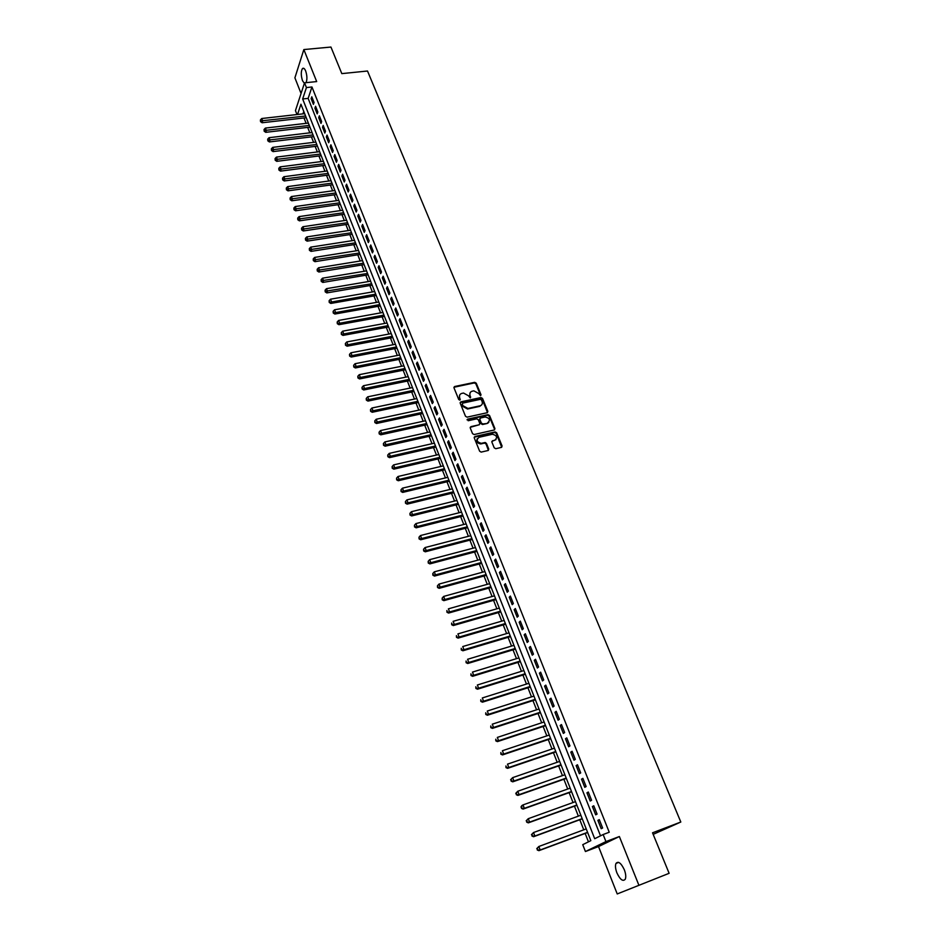 <?xml version="1.0" encoding="UTF-8"?>
<svg xmlns="http://www.w3.org/2000/svg" width="941" height="941" viewBox="0 0 941 941"><rect width="100%" height="100%" fill="white"/><g stroke="black" fill="none" stroke-linecap="round" stroke-linejoin="round"><path stroke-width="1.41" d="M480.557 395.69L481.016 394.761L476.252 383.187L474.699 382.328L454.609 386.528L453.997 387.845L458.726 399.525L459.855 400.125L459.679 397.678C459.043 395.561 459.714 394.15 461.678 393.432L463.513 393.032L468.512 395.796L470.229 397.902L470.077 395.455C469.43 393.362 470.088 391.95 472.053 391.233L473.864 390.844L478.84 393.585L480.557 395.69M480.663 395.655L475.84 383.775L474.299 382.928L453.927 387.257M459.961 400.078L459.679 397.678M470.347 397.867L470.077 395.455M624.306 869.731C621.06 862.979 618.284 860.874 615.99 863.426C615.085 865.661 615.402 868.825 616.92 872.907C620.143 879.682 622.93 881.788 625.259 879.235C626.153 876.988 625.836 873.813 624.306 869.731M306.037 82.667C307.307 79.562 307.178 75.656 305.66 70.987C304.566 68.446 303.484 67.658 302.426 68.622C300.861 71.481 300.897 75.503 302.508 80.691L304.366 83.349M494.225 447.834L495.801 448.704L501.435 447.387L502.094 446.01L496.66 432.789L495.119 431.919L474.934 436.506L474.252 437.883L479.651 451.221L481.169 452.103L488.12 450.492L488.779 449.092L486.462 443.399L484.933 442.517L481.333 443.34C476.746 442.094 475.981 440.082 479.028 437.294L492.414 434.248C496.989 435.46 497.765 437.459 494.754 440.259L492.555 440.764L491.896 442.152L494.225 447.834M638.927 885.328L619.366 836.525L598.523 846.571L617.225 893.95L669.122 873.307L652.536 832.809L680.813 822.022L367.508 71.01L341.818 73.621L330.938 47.05L303.849 49.567L316.682 81.573L304.543 82.832L306.425 87.572L311.953 86.984L609.239 832.232L603.134 834.526L605.945 841.595L585.42 851.534L582.738 844.677L590.842 840.642L300.932 104.216L297.544 114.473M619.366 836.525L605.945 841.595M487.191 412.723L487.85 411.382L482.51 398.408L480.957 397.549L460.855 401.854L460.208 403.195L465.513 416.287L467.089 417.145L487.191 412.723M489.555 415.522L494.931 428.614L494.284 429.978L474.135 434.542L472.547 433.672L470.253 428.002L470.935 426.638L479.122 424.803L479.792 423.438L478.275 419.71L476.699 418.839L468.171 420.733L467.536 419.168L487.991 414.652L489.555 415.522L489.132 416.098L494.519 429.178L494.931 428.614M303.849 49.567L294.898 77.844L301.061 93.453M314.059 102.475L311.789 96.782L311.153 98.676L313.412 104.357L314.059 102.475M317.846 112.003L315.564 106.274L314.917 108.156L317.188 113.873L317.846 112.003M321.657 121.577L319.364 115.825L318.717 117.696L320.999 123.436L321.657 121.577M325.492 131.211L323.186 125.424L322.528 127.282L324.821 133.057L325.492 131.211M329.338 140.903L327.033 135.081L326.351 136.927L328.668 142.738L329.338 140.903M333.22 150.642L330.891 144.796L330.209 146.62L332.526 152.466L333.22 150.642M337.113 160.441L334.773 154.559L334.079 156.382L336.419 162.252L337.113 160.441M341.03 170.297L338.678 164.381L337.984 166.181L340.324 172.097L341.03 170.297M344.971 180.213L342.606 174.261L341.901 176.049L344.265 181.989L344.971 180.213M348.935 190.176L346.559 184.189L345.841 185.965L348.217 191.952L348.935 190.176M352.922 200.198L350.534 194.175L349.805 195.94L352.193 201.962L352.922 200.198M356.933 210.278L354.522 204.221L353.792 205.973L356.192 212.031L356.933 210.278M360.968 220.417L358.545 214.325L357.803 216.065L360.215 222.147L360.968 220.417M365.026 230.616L362.591 224.487L361.826 226.216L364.261 232.333L365.026 230.616M369.107 240.872L366.649 234.709L365.884 236.426L368.331 242.578L369.107 240.872M373.201 251.188L370.742 244.989L369.966 246.695L372.424 252.882L373.201 251.188M377.329 261.563L374.847 255.329L374.071 257.011L376.541 263.233L377.329 261.563M381.481 271.996L378.988 265.727L378.188 267.397L380.682 273.655L381.481 271.996M385.657 282.5L383.152 276.195L382.34 277.842L384.845 284.147L385.657 282.5M389.856 293.051L387.339 286.711L386.516 288.346L389.033 294.686L389.856 293.051M394.079 303.672L391.538 297.297L390.715 298.92L393.244 305.296L394.079 303.672M398.325 314.365L395.773 307.942L394.938 309.554L397.49 315.953L398.325 314.365M402.607 325.104L400.031 318.646L399.184 320.246L401.748 326.692L402.607 325.104M406.9 335.913L404.324 329.421L403.466 330.997L406.041 337.478L406.9 335.913M411.229 346.794L408.629 340.254L407.759 341.818L410.347 348.346L411.229 346.794M415.581 357.733L412.97 351.158L412.087 352.699L414.687 359.262L415.581 357.733M419.957 368.731L417.322 362.12L416.44 363.649L419.063 370.248L419.957 368.731M424.356 379.811L421.709 373.154L420.815 374.671L423.45 381.305L424.356 379.811M428.79 390.938L426.132 384.257L425.214 385.751L427.873 392.432L428.79 390.938M433.248 402.148L430.566 395.42L429.637 396.89L432.307 403.618L433.248 402.148M437.73 413.417L435.036 406.653L434.095 408.112L436.789 414.875L437.73 413.417M442.235 424.767L439.529 417.945L438.577 419.392L441.282 426.191L442.235 424.767M446.775 436.177L444.046 429.319L443.093 430.743L445.811 437.589L446.775 436.177M451.339 447.657L448.598 440.753L447.634 442.164L450.363 449.045L451.339 447.657M455.938 459.208L453.174 452.268L452.198 453.656L454.95 460.584L455.938 459.208M460.561 470.829L457.785 463.842L456.785 465.219L459.561 472.182L460.561 470.829M465.207 482.521L462.419 475.499L461.408 476.84L464.195 483.862L465.207 482.521M469.888 494.284L467.077 487.215L466.054 488.544L468.865 495.601L469.888 494.284M474.593 506.129L471.77 499.012L470.735 500.318L473.558 507.422L474.593 506.129M479.334 518.032L476.487 510.881L475.44 512.175L478.287 519.314L479.334 518.032M484.097 530.018L481.239 522.82L480.181 524.09L483.039 531.289L484.097 530.018M488.897 542.087L486.015 534.841L484.944 536.088L487.826 543.322L488.897 542.087M493.731 554.225L490.826 546.933L489.743 548.168L492.637 555.437L493.731 554.225M498.589 566.435L495.672 559.095L494.566 560.307L497.483 567.635L498.589 566.435M503.47 578.727L500.541 571.34L499.424 572.54L502.353 579.903L503.47 578.727M508.399 591.101L505.435 583.667L504.317 584.832L507.258 592.254L508.399 591.101M513.351 603.546L510.375 596.065L509.234 597.217L512.198 604.675L513.351 603.546M518.326 616.073L515.339 608.545L514.186 609.674L517.174 617.19L518.326 616.073M523.337 628.682L520.326 621.107L519.161 622.213L522.173 629.776L523.337 628.682M528.383 641.374L525.36 633.752L524.172 634.834L527.195 642.444L528.383 641.374M533.465 654.148L530.418 646.467L529.218 647.526L532.265 655.183L533.465 654.148M538.581 666.993L535.511 659.276L534.3 660.311L537.358 668.016L538.581 666.993M543.722 679.931L540.64 672.156L539.416 673.168L542.498 680.931L543.722 679.931M548.909 692.952L545.792 685.13L544.557 686.118L547.662 693.929L548.909 692.952M554.12 706.068L550.991 698.187L549.732 699.151L552.861 707.009L554.12 706.068M559.366 719.253L556.213 711.325L554.943 712.266L558.084 720.183L559.366 719.253M564.647 732.533L561.471 724.558L560.189 725.464L563.353 733.427L564.647 732.533M569.964 745.895L566.764 737.873L565.47 738.756L568.658 746.778L569.964 745.895M575.316 759.352L572.093 751.271L570.787 752.13L573.986 760.199L575.316 759.352M580.703 772.902L577.468 764.762L576.139 765.598L579.362 773.725L580.703 772.902M586.125 786.535L582.867 778.348L581.514 779.16L584.773 787.335L586.125 786.535M591.583 800.262L588.301 792.016L586.937 792.804L590.207 801.026L591.583 800.262M597.076 814.083L593.771 805.778L592.395 806.531L595.688 814.824L597.076 814.083M311.953 86.984L308.142 98.382L600.511 835.831M597.888 820.364L601.205 828.703L602.616 827.986L599.288 819.635L597.888 820.364L599.358 819.823M303.99 117.966L306.107 123.353M307.683 127.388L309.824 132.834M311.412 136.868L313.576 142.362M315.164 146.396L317.34 151.948M318.928 155.983L321.128 161.593M322.716 165.616L324.939 171.286M326.515 175.308L328.774 181.025M330.35 185.048L332.62 190.835M334.196 194.846L336.49 200.692M338.066 204.703L340.395 210.596M341.959 214.607L344.312 220.57M345.876 224.57L348.252 230.592M349.817 234.591L352.205 240.673M353.781 244.672L356.192 250.812M357.756 254.799L360.203 261.01M361.767 264.997L364.226 271.267M365.79 275.243L368.284 281.571M369.848 285.558L372.365 291.945M373.918 295.921L376.459 302.379M378.023 306.354L380.587 312.882M382.14 316.835L384.728 323.433M386.292 327.386L388.904 334.043M390.456 337.995L393.103 344.724M394.655 348.676L397.325 355.463M398.866 359.403L401.572 366.272M403.113 370.201L405.842 377.141M407.382 381.07L410.135 388.068M411.676 391.997L414.463 399.066M415.993 402.983L418.804 410.135M420.345 414.04L423.179 421.262M424.709 425.167L427.579 432.448M429.108 436.353L432.001 443.717M433.53 447.61L436.459 455.044M437.988 458.937L440.941 466.442M442.458 470.324L445.446 477.91M446.963 481.78L449.974 489.449M451.492 493.319L454.538 501.059M456.056 504.917L459.126 512.739M460.643 516.585L463.748 524.49M465.254 528.324L468.395 536.311M469.9 540.146L473.064 548.203M474.57 552.026L477.769 560.177M479.275 563.988L482.51 572.21M484.003 576.021L487.262 584.337M488.755 588.137L492.061 596.523M493.555 600.323L496.883 608.803M498.365 612.579L501.729 621.142M503.223 624.918L506.623 633.575M508.093 637.339L511.528 646.079M513.01 649.831L516.48 658.653M517.95 662.405L521.455 671.321M522.925 675.062L526.466 684.072M527.925 687.789L531.5 696.893M532.959 700.61L536.57 709.796M538.029 713.501L541.687 722.794M543.133 726.487L546.815 735.874M548.274 739.555L551.991 749.024M553.437 752.706L557.201 762.281M558.636 765.939L562.436 775.607M563.871 779.254L567.717 789.029M569.14 792.663L573.022 802.532M574.445 806.166L578.362 816.129M579.785 819.752L583.749 829.821M585.161 833.42L588.454 841.819M303.767 111.414L302.943 113.861M653.172 834.361L680.813 822.022M487.273 423.344L487.92 423.191M598.523 846.571L585.42 851.534M296.991 114.531L295.45 110.603L304.543 82.832M306.425 87.572L302.661 98.97L594.7 838.713L603.134 834.526M308.142 98.382L302.661 98.97M311.153 98.676L312.483 98.523M314.917 108.156L316.258 108.003M318.717 117.696L320.046 117.543M322.528 127.282L323.857 127.129M326.351 136.927L327.691 136.763M330.209 146.62L331.55 146.455M334.079 156.382L335.431 156.206M337.984 166.181L339.325 166.004M341.901 176.049L343.253 175.873M345.841 185.965L347.194 185.789M349.805 195.94L351.158 195.752M353.792 205.973L355.145 205.785M357.803 216.065L359.156 215.865M361.826 226.216L363.191 226.016M365.884 236.426L367.249 236.215M369.966 246.695L371.33 246.471M374.071 257.011L375.435 256.787M378.188 267.397L379.564 267.173M382.34 277.842L383.716 277.619M386.516 288.346L387.892 288.111M390.715 298.92L392.091 298.673M394.938 309.554L396.314 309.307M399.184 320.246L400.572 319.987M403.466 330.997L404.842 330.738M407.759 341.818L409.147 341.559M412.087 352.699L413.475 352.428M416.44 363.649L417.828 363.379M420.815 374.671L422.203 374.389M425.214 385.751L426.602 385.457M429.637 396.89L431.037 396.596M434.095 408.112L435.495 407.806M438.577 419.392L439.976 419.086M443.093 430.743L444.493 430.425M447.634 442.164L449.033 441.847M452.198 453.656L453.597 453.327M456.785 465.219L458.196 464.878M461.408 476.84L462.819 476.511M466.054 488.544L467.465 488.203M470.735 500.318L472.147 499.977M475.44 512.175L476.864 511.81M480.181 524.09L481.604 523.725M484.944 536.088L486.368 535.723M489.743 548.168L491.167 547.78M494.566 560.307L496.001 559.93M499.424 572.54L500.859 572.14M504.317 584.832L505.74 584.432M509.234 597.217L510.669 596.806M514.186 609.674L515.621 609.262M519.161 622.213L520.596 621.789M524.172 634.834L525.619 634.399M529.218 647.526L530.665 647.09M534.3 660.311L535.747 659.864M539.416 673.168L540.852 672.721M544.557 686.118L546.003 685.66M549.732 699.151L551.179 698.681M554.943 712.266L556.402 711.796M560.189 725.464L561.648 724.982M565.47 738.756L566.929 738.262M570.787 752.13L572.246 751.636M576.139 765.598L577.598 765.092M581.514 779.16L582.985 778.642M586.937 792.804L588.407 792.275M592.395 806.531L593.865 806.002M470.112 392.75L469.677 396.043M459.714 394.973L459.29 398.266M487.497 412.605L482.098 398.984L480.545 398.137L460.149 402.583M481.451 399.937L480.369 399.337L462.749 403.124L462.278 404.077L462.925 405.677L467.948 408.441L480.051 405.806C482.086 405.112 482.768 403.689 482.11 401.536L481.451 399.937M481.639 404.901L479.651 406.394L467.548 409.017L462.525 406.265L461.878 404.654M494.578 429.861L494.519 429.178M479.44 424.673L470.194 427.343M489.132 416.098L487.579 415.228L467.007 419.792M487.579 422.909C490.59 420.086 489.791 418.11 485.168 416.969L480.498 418.004L479.839 419.357L481.357 423.085L482.909 423.956L487.167 423.485L488.885 422.203M479.769 418.71L479.839 419.357M487.167 423.485L482.51 424.52L480.945 423.662L479.428 419.933M496.025 439.588L491.837 441.447M477.299 438.577C476.017 441.635 477.216 443.411 480.922 443.905L481.474 443.317M488.414 450.374L486.038 443.964L484.521 443.082L481.063 443.881M501.718 447.281L496.236 433.354L494.695 432.484L474.193 437.2M304.649 113.673L261.751 118.519L262.657 120.907L262.104 122.753L306.237 117.707M260.763 120.918L260.398 119.966L260.539 121.66L260.763 120.918L305.578 116.014M260.398 119.966L261.751 118.519M262.104 122.753L260.539 121.66M308.366 123.095L265.386 128.082L266.303 130.481L265.738 132.328L309.954 127.117M264.397 130.493L264.033 129.529L264.186 131.222L264.397 130.493L309.295 125.447M264.033 129.529L265.386 128.082M265.738 132.328L264.186 131.222M312.094 132.563L269.044 137.704L269.973 140.115L269.397 141.938L313.671 136.598M268.067 140.115L267.691 139.15L267.832 140.844L268.067 140.115L313.024 134.939M267.691 139.15L269.044 137.704M269.397 141.938L267.832 140.844M315.835 142.091L272.725 147.372L273.655 149.795L273.078 151.607L317.423 146.114M271.737 149.795L271.373 148.819L271.514 150.525L271.737 149.795L316.776 144.479M271.373 148.819L272.725 147.372M273.078 151.607L271.514 150.525M319.611 151.666L276.431 157.1L277.36 159.535L276.772 161.334L321.199 155.688M275.442 159.523L275.066 158.559L275.207 160.252L275.442 159.523L320.552 154.065M275.066 158.559L276.431 157.1M276.772 161.334L275.207 160.252M323.398 161.299L280.147 166.875L281.088 169.321L280.489 171.121L324.986 165.322M279.159 169.321L278.795 168.333L278.924 170.039L279.159 169.321L324.351 163.71M278.795 168.333L280.147 166.875M280.489 171.121L278.924 170.039M327.209 170.98L283.9 176.708L284.841 179.178L284.229 180.954L328.797 175.002M282.9 179.166L282.523 178.178L282.665 179.872L282.9 179.166L328.174 173.415M282.523 178.178L283.9 176.708M284.229 180.954L282.665 179.872M331.044 180.719L287.664 186.6L288.605 189.082L287.993 190.835L332.632 184.73M286.664 189.059L286.287 188.071L286.429 189.764L286.664 189.059L332.008 183.166M286.287 188.071L287.664 186.6M287.993 190.835L286.429 189.764M334.902 190.517L291.451 196.54L292.392 199.033L291.781 200.786L336.478 194.528M290.451 199.022L290.075 198.022L290.204 199.715L290.451 199.022L335.866 192.976M290.075 198.022L291.451 196.54M291.781 200.786L290.204 199.715M338.784 200.362L295.251 206.549L296.203 209.055L295.58 210.784L340.36 204.373M294.262 209.031L293.874 208.032L294.004 209.725L294.262 209.031L339.748 202.833M293.874 208.032L295.251 206.549M295.58 210.784L294.004 209.725M342.677 210.266L299.085 216.606L300.038 219.124L299.403 220.853L344.253 214.266M298.085 219.1L297.697 218.089L297.827 219.794L298.085 219.1L343.653 212.748M297.697 218.089L299.085 216.606M299.403 220.853L297.827 219.794M346.606 220.229L302.931 226.722L303.896 229.263L303.249 230.968L348.17 224.229M301.932 229.228L301.543 228.216L301.673 229.91L301.932 229.228L347.582 222.723M301.543 228.216L302.931 226.722M303.249 230.968L301.673 229.91M350.546 230.239L306.801 236.897L307.778 239.449L307.119 241.143L352.122 234.238M305.801 239.414L305.413 238.391L305.543 240.096L305.801 239.414L351.534 232.756M305.413 238.391L306.801 236.897M307.119 241.143L305.543 240.096M354.51 240.32L310.706 247.13L311.683 249.694L311.012 251.376L356.086 244.307M309.695 249.659L309.307 248.636L309.436 250.33L309.695 249.659L355.51 242.837M309.307 248.636L310.706 247.13M311.012 251.376L309.436 250.33M358.497 250.447L314.623 257.422L315.6 259.998L314.929 261.669L360.062 254.435M313.612 259.963L313.224 258.928L313.353 260.633L313.612 259.963L359.497 252.988M313.224 258.928L314.623 257.422M314.929 261.669L313.353 260.633M362.508 260.633L318.564 267.773L319.552 270.373L318.87 272.02L364.073 264.621M317.552 270.326L317.164 269.291L317.282 270.984L317.552 270.326L363.52 263.186M317.164 269.291L318.564 267.773M318.87 272.02L317.282 270.984M366.543 270.879L322.528 278.183L323.516 280.794L322.822 282.429L368.107 274.854M321.516 280.747L321.116 279.712L321.246 281.406L321.516 280.747L367.555 273.455M321.116 279.712L322.528 278.183M322.822 282.429L321.246 281.406M370.601 281.183L326.503 288.652L327.515 291.287L326.809 292.91L372.165 285.158M325.504 291.24L325.104 290.181L325.221 291.886L325.504 291.24L371.613 283.77M325.104 290.181L326.503 288.652M326.809 292.91L325.221 291.886M374.683 291.545L330.514 299.191L331.526 301.838L330.809 303.437L376.247 295.521M329.515 301.779L329.115 300.72L329.232 302.426L375.706 294.145M329.115 300.72L330.514 299.191M330.809 303.437L329.232 302.426M378.788 301.979L334.549 309.789L335.561 312.447L334.843 314.035L380.34 305.943M333.549 312.388L333.138 311.33L333.255 313.024L379.811 304.59M333.138 311.33L334.549 309.789M334.843 314.035L333.255 313.024M382.916 312.459L338.607 320.446L339.63 323.116L338.901 324.692L384.469 316.411M337.596 323.057L337.196 321.987L337.313 323.692L383.952 315.094M337.196 321.987L338.607 320.446M338.901 324.692L337.313 323.692M387.069 322.998L342.689 331.161L343.712 333.855L342.971 335.408L388.621 326.962M341.677 333.796L341.265 332.714L341.383 334.42L388.104 325.645M341.265 332.714L342.689 331.161M342.971 335.408L341.383 334.42M391.244 333.608L346.794 341.948L347.829 344.653L347.076 346.194L392.797 337.56M345.782 344.594L345.371 343.5L345.488 345.206L392.291 336.266M345.371 343.5L346.794 341.948M347.076 346.194L345.488 345.206M395.443 344.277L350.922 352.793L351.958 355.522L351.205 357.039L396.996 348.217M349.911 355.451L349.499 354.357L349.605 356.063L396.49 346.958M349.499 354.357L350.922 352.793M351.205 357.039L349.605 356.063M399.666 355.016L355.075 363.708L356.121 366.449L355.345 367.955L401.219 358.944M354.063 366.378L353.651 365.273L353.757 366.978L400.725 357.698M353.651 365.273L355.075 363.708M355.345 367.955L353.757 366.978M403.912 365.802L359.25 374.683L360.309 377.435L359.521 378.929L405.465 369.742M358.239 377.365L357.815 376.259L357.933 377.964L404.983 368.519M357.815 376.259L359.25 374.683M359.521 378.929L357.933 377.964M408.182 376.659L363.461 385.728L364.508 388.492L363.72 389.974L409.735 380.587M362.438 388.421L362.026 387.316L362.132 389.009L409.264 379.388M362.026 387.316L363.461 385.728M363.72 389.974L362.132 389.009M412.487 387.586L367.684 396.831L368.754 399.619L367.943 401.089L414.028 391.503M366.672 399.537L366.249 398.431L366.355 400.125L413.57 390.327M366.249 398.431L367.684 396.831M367.943 401.089L366.355 400.125M416.816 398.572L371.942 408.006L373.012 410.817L372.201 412.264L418.357 402.489M370.919 410.735L370.495 409.606L370.601 411.311L417.898 401.325M370.495 409.606L371.942 408.006M372.201 412.264L370.601 411.311M421.168 409.629L376.224 419.251L377.294 422.074L376.471 423.497L422.709 413.534M375.2 421.991L374.777 420.862L374.871 422.556L422.262 412.393M374.777 420.862L376.224 419.251M376.471 423.497L374.871 422.556M425.544 420.745L380.529 430.566L381.611 433.401L380.776 434.813L427.073 424.65M379.505 433.307L379.07 432.178L379.176 433.872L426.638 423.532M379.07 432.178L380.529 430.566M380.776 434.813L379.176 433.872M429.943 431.931L384.857 441.941L385.951 444.799L385.104 446.187L431.484 435.824M383.834 444.705L383.399 443.564L383.505 445.258L431.049 434.73M383.399 443.564L384.857 441.941M385.104 446.187L383.505 445.258M434.377 443.176L389.221 453.397L390.315 456.267L389.456 457.644L435.906 447.069M388.198 456.162L387.751 455.021L387.857 456.714L390.315 456.267L435.483 445.999M387.751 455.021L389.221 453.397M389.456 457.644L387.857 456.714M438.835 454.503L393.597 464.913L394.702 467.806L393.832 469.159L440.364 458.385M484.615 442.893L485.497 442.552M480.451 443.952L481.451 443.352M392.573 467.701L392.138 466.548L392.232 468.242L394.702 467.806L439.953 457.338M392.138 466.548L393.597 464.913M393.832 469.159L392.232 468.242M443.317 465.889L398.008 476.499L399.125 479.416L398.243 480.745L444.834 469.759M396.984 479.298L396.549 478.134L396.632 479.839L399.125 479.416L444.434 468.747M396.549 478.134L398.008 476.499M398.243 480.745L396.632 479.839M447.822 477.346L402.454 488.167L403.571 491.096L402.677 492.402L449.351 481.216M401.419 490.979L400.984 489.802L401.066 491.508L403.571 491.096L448.951 480.216M400.984 489.802L402.454 488.167M402.677 492.402L401.066 491.508M452.362 488.873L406.912 499.894L408.041 502.847L407.135 504.141L453.88 492.731M405.889 502.729L405.442 501.541L405.524 503.247L408.041 502.847L453.503 491.767M405.442 501.541L406.912 499.894M407.135 504.141L405.524 503.247M456.926 500.471L411.417 511.704L412.534 514.668L411.629 515.939L458.443 504.317M410.382 514.539L409.935 513.363L410.017 515.056L412.534 514.668L458.079 503.376M409.935 513.363L411.417 511.704M411.629 515.939L410.017 515.056M461.525 512.139L415.934 523.584L417.063 526.56L416.145 527.819L463.031 515.986M414.899 526.431L414.452 525.243L414.534 526.936L417.063 526.56L462.678 515.068M414.452 525.243L415.934 523.584M416.145 527.819L414.534 526.936M466.148 523.878L420.486 535.535L421.627 538.534L420.686 539.769L467.653 527.713M419.451 538.405L418.992 537.205L419.074 538.899L421.627 538.534L467.301 526.819M418.992 537.205L420.486 535.535M420.686 539.769L419.074 538.899M470.794 535.688L425.061 547.556L426.214 550.579L425.261 551.802L472.3 539.511M424.026 550.438L423.568 549.238L423.65 550.932L426.214 550.579L471.959 538.652M423.568 549.238L425.061 547.556M425.261 551.802L423.65 550.932M475.476 547.568L429.672 559.66L430.825 562.694L429.861 563.894L476.981 551.391M428.637 562.565L428.167 561.342L428.249 563.036L430.825 562.694L476.64 550.556M428.167 561.342L429.672 559.66M429.861 563.894L428.249 563.036M480.181 559.53L434.307 571.846L435.471 574.892L434.495 576.068L481.674 563.341M433.272 574.751L432.801 573.528L432.884 575.222L435.471 574.892L481.357 562.53M432.801 573.528L434.307 571.846M434.495 576.068L432.884 575.222M484.909 571.563L438.965 584.09L440.141 587.172L439.153 588.325L486.415 575.363M437.93 587.019L437.459 585.796L437.541 587.49L440.141 587.172L486.109 574.575M437.459 585.796L438.965 584.09M439.153 588.325L437.541 587.49M489.685 583.667L443.658 596.429L444.846 599.523L443.846 600.652L491.178 587.466M442.623 599.37L442.152 598.135L442.223 599.829L444.846 599.523L490.873 586.702M442.152 598.135L443.658 596.429M443.846 600.652L442.223 599.829M494.472 595.841L448.387 608.839L449.575 611.956L448.563 613.062L495.966 599.64M447.351 611.791L446.869 610.544L446.94 612.238L449.575 611.956L495.684 598.899M448.563 613.062L446.94 612.238M499.306 608.109L453.139 621.331L454.338 624.459L453.303 625.553L500.788 611.885M452.103 624.295L451.621 623.048L451.692 624.742L454.338 624.459L500.518 611.18M453.303 625.553L451.692 624.742M504.164 620.437L457.926 633.893L459.126 637.057L458.091 638.116L505.646 624.212M456.879 636.881L456.409 635.622L456.467 637.316L459.126 637.057L505.376 623.53M458.091 638.116L456.467 637.316M509.046 632.858L462.737 646.549L463.948 649.725L462.901 650.772L510.528 636.61M461.702 649.549L461.219 648.278L461.278 649.972L463.948 649.725L510.269 635.963M462.901 650.772L461.278 649.972M513.962 645.35L467.583 659.276L468.806 662.476L467.736 663.499L515.445 649.102M466.536 662.299L466.054 661.017L466.113 662.711L468.806 662.476L515.197 648.478M467.736 663.499L466.113 662.711M518.914 657.912L472.464 672.086L473.688 675.309L472.605 676.308L520.385 661.652M471.417 675.12L470.923 673.838L470.994 675.52L473.688 675.309L520.15 661.076M472.605 676.308L470.994 675.52M523.89 670.568L477.369 684.989L478.604 688.224L477.51 689.2L525.36 674.297M476.322 688.036L475.828 686.742L475.887 688.424L478.604 688.224L525.137 673.744M477.51 689.2L475.887 688.424M528.901 683.295L482.31 697.963L483.556 701.221L482.451 702.174L530.371 687.024M481.263 701.033L480.769 699.728L480.827 701.41L483.556 701.221L530.159 686.495M482.451 702.174L480.827 701.41M533.947 696.105L487.285 711.031L488.532 714.313L487.414 715.231L535.405 699.822M486.238 714.113L485.732 712.796L485.791 714.478L488.532 714.313L535.217 699.328M487.414 715.231L485.791 714.478M539.028 709.008L492.284 724.182L493.543 727.475L492.414 728.381L540.487 712.702M491.237 727.275L490.743 725.958L490.79 727.64L493.543 727.475L540.299 712.243M492.414 728.381L490.79 727.64M544.133 721.982L497.33 737.415L498.589 740.732L497.448 741.614L545.592 725.676M496.272 740.532L495.778 739.203L495.825 740.873L498.589 740.732L545.415 725.24M497.448 741.614L495.825 740.873M549.273 735.05L502.4 750.73L503.67 754.082L502.506 754.929L550.732 738.732M501.353 753.87L500.835 752.529L500.883 754.212L503.67 754.082L550.567 738.32M502.506 754.929L500.883 754.212M554.449 748.189L507.505 764.139L508.787 767.515L507.611 768.338L555.896 751.859M506.446 767.291L505.94 765.95L505.976 767.621L508.787 767.515L555.755 751.494M507.611 768.338L505.976 767.621M559.66 761.422L512.645 777.642L513.927 781.03L512.739 781.83L561.107 765.08M511.586 780.807L511.069 779.454L511.116 781.124L513.927 781.03L560.965 764.751M510.598 779.771L512.645 777.642L511.069 779.454M512.739 781.83L511.116 781.124M564.906 774.749L517.809 791.228L519.114 794.639L517.903 795.416L566.341 778.395M516.762 794.416L516.244 793.051L516.28 794.722L519.114 794.639L566.223 778.089M515.762 793.357L517.809 791.228L516.244 793.051M517.903 795.416L516.28 794.722M570.187 788.146L523.02 804.908L524.325 808.343L523.102 809.084L571.61 791.781M521.961 808.107L521.443 806.731L521.479 808.401L524.325 808.343L571.505 791.51M520.961 807.037L521.796 805.661L523.02 804.908L521.443 806.731M523.102 809.084L521.479 808.401M575.492 801.65L528.266 818.682L529.571 822.128L528.336 822.857L576.927 805.273M527.207 821.893L526.678 820.517L526.713 822.187L529.571 822.128L576.833 805.037M526.184 820.799L528.266 818.682L526.678 820.517M528.336 822.857L526.713 822.187M580.844 815.224L533.535 832.538L534.864 836.02L533.606 836.714L582.267 818.835M532.477 835.773L531.947 834.385L531.983 836.055L534.864 836.02L582.185 818.635M531.453 834.655L533.535 832.538L531.947 834.385M533.606 836.714L531.983 836.055M586.231 828.903L538.852 846.488L540.181 849.994L538.911 850.664L587.643 832.503M537.793 849.747L537.264 848.347L537.287 850.017L540.181 849.994L587.572 832.338M536.758 848.617L538.852 846.488L537.264 848.347M538.911 850.664L537.287 850.017M480.604 395.349L481.016 394.761M459.902 399.772L460.302 399.184M470.288 397.561L470.688 396.973M454.28 387.104L454.668 386.516M474.299 382.928L474.699 382.328M475.84 383.775L476.252 383.187M460.49 402.442L460.89 401.854M480.545 398.137L480.957 397.549M462.525 406.265L462.925 405.677M615.99 863.426L618.66 862.379M302.426 68.622L304.002 68.458M454.221 387.127L454.609 386.528M460.455 402.442L460.855 401.854"/></g></svg>
